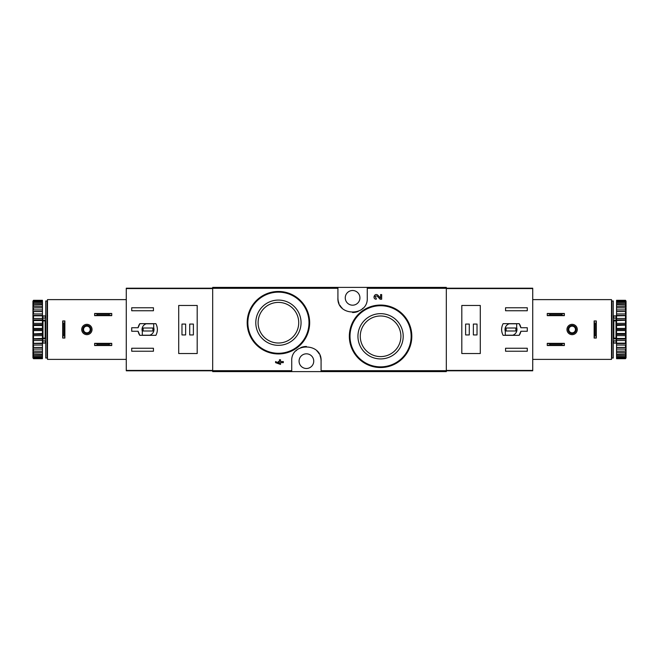 <?xml version="1.0" encoding="UTF-8"?>
<svg xmlns="http://www.w3.org/2000/svg" width="659" height="659" viewBox="0 0 659 659"><rect width="100%" height="100%" fill="white"/><g stroke="black" fill="none" stroke-linecap="round" stroke-linejoin="round"><path stroke-width="0.99" d="M321.081 371.61L446.324 371.61L446.324 287.39L212.676 287.39L212.676 371.61L321.081 371.61L321.081 361.148C322.177 342.334 290.66 342.26 291.731 361.148L291.731 371.61M402.731 314.261L392.607 307.456M377.137 296.039L380.169 299.219L377.137 296.039C374.831 295.891 374.534 296.583 376.248 298.14L376.248 299.219C371.857 299.071 374.773 292.242 377.928 295.298L380.581 298.082L380.581 294.573L381.668 294.573L381.668 299.219L380.169 299.219M279.441 363.34L275.569 361.56L275.569 362.648L280.528 364.427L280.528 362.648L283.312 362.648L283.312 361.56L280.528 361.56L280.528 359.781L279.441 359.781L279.441 361.56L278.279 361.56L278.279 362.648L279.441 362.648L279.441 363.34L275.569 361.56M300.496 300.595L290.438 293.865M337.919 287.39L337.919 297.852C336.823 316.666 368.34 316.74 367.269 297.852L367.269 287.39M380.581 313.659A22.637 22.637 0 0 1 400.178 347.606A22.637 22.637 0 0 1 360.975 347.606A22.637 22.637 0 0 1 380.581 313.659M380.581 305.051A31.245 31.245 0 0 1 407.633 351.914A31.245 31.245 0 0 1 353.521 351.914A31.245 31.245 0 0 1 380.581 305.051A31.245 31.245 0 0 1 407.633 351.914A31.245 31.245 0 0 1 353.521 351.914A31.245 31.245 0 0 1 380.581 305.051M380.581 315.982A20.305 20.305 0 0 1 398.168 346.445A20.305 20.305 0 0 1 362.994 346.445A20.305 20.305 0 0 1 380.581 315.982M278.419 300.076A22.637 22.637 0 0 1 298.025 334.022A22.637 22.637 0 0 1 258.822 334.022A22.637 22.637 0 0 1 278.419 300.076M278.419 291.467A31.245 31.245 0 0 1 305.479 338.331A31.245 31.245 0 0 1 251.367 338.331A31.245 31.245 0 0 1 278.419 291.467A31.245 31.245 0 0 1 305.479 338.331A31.245 31.245 0 0 1 251.367 338.331A31.245 31.245 0 0 1 278.419 291.467M278.419 302.399A20.305 20.305 0 0 1 296.006 332.861A20.305 20.305 0 0 1 260.832 332.861A20.305 20.305 0 0 1 278.419 302.399M321.081 361.148A14.671 14.671 0 0 0 319.994 355.613M319.137 353.858A14.671 14.671 0 0 0 316.847 350.852M306.419 346.477A14.671 14.671 0 0 0 300.751 347.614M296.978 349.913A14.671 14.671 0 0 0 295.973 350.835M306.41 353.817A7.34 7.34 0 0 1 312.761 364.822A7.34 7.34 0 0 1 300.051 364.822A7.34 7.34 0 0 1 306.41 353.817M337.919 297.852A14.671 14.671 0 0 0 339.006 303.387M339.863 305.142A14.671 14.671 0 0 0 342.153 308.148M352.581 312.523A14.671 14.671 0 0 0 358.249 311.386M362.022 309.087A14.671 14.671 0 0 0 363.027 308.165M352.59 290.512A7.34 7.34 0 0 1 358.949 301.517A7.34 7.34 0 0 1 346.239 301.517A7.34 7.34 0 0 1 352.59 290.512M138.118 327.737L131.709 327.737L131.709 331.263L138.118 331.263L139.832 335.34L155.878 335.34C157.863 331.444 157.863 327.556 155.878 323.66L139.832 323.66L138.118 327.737A10.05 10.05 0 0 1 139.832 323.66M212.676 288.205L126.273 288.205L126.273 370.795L212.676 370.795M131.709 310.751L131.709 307.761L153.448 307.761L153.448 310.751L131.709 310.751M153.448 351.239L131.709 351.239L131.709 348.249L153.448 348.249L153.448 351.239M178.713 305.455L178.713 353.545L197.189 353.545L197.189 305.455L178.713 305.455M138.118 331.263A10.05 10.05 0 0 0 139.832 335.34M153.72 323.791L146.232 323.791A5.98 5.98 0 0 0 142.303 331.279L142.303 335.209L149.791 335.209A5.98 5.98 0 0 0 153.72 327.721L153.72 323.791M152.904 328.009L143.118 328.009L143.118 330.991L152.904 330.991L152.904 328.009M193.384 324.063L189.718 324.063L189.718 334.937L193.384 334.937L193.384 324.063M185.64 324.063L181.975 324.063L181.975 334.937L185.64 334.937L185.64 324.063M94.624 343.355L111.742 343.355L109.073 343.899L109.073 344.986L111.742 345.53L94.624 345.53L97.293 344.986L97.293 343.899L94.624 343.355L94.624 345.53M109.073 344.986L97.293 344.986M109.073 343.899L97.293 343.899M111.742 343.355L111.742 345.53M94.624 313.47L111.742 313.47L109.073 314.013L109.073 315.101L111.742 315.645L94.624 315.645L97.293 315.101L97.293 314.013L94.624 313.47L94.624 315.645M109.073 315.101L97.293 315.101M109.073 314.013L97.293 314.013M111.742 313.47L111.742 315.645M126.273 299.614L47.489 299.614L47.489 359.386L126.273 359.386M81.716 329.5A5.165 5.165 0 0 1 89.459 325.027A5.165 5.165 0 0 1 89.459 333.973A5.165 5.165 0 0 1 81.716 329.5M64.87 338.059L64.87 320.941L64.327 323.61L64.327 335.291L64.87 338.059L62.704 338.059L63.239 335.291L64.327 335.291M64.327 323.61L63.239 323.61L62.704 320.941L62.704 338.059M63.239 323.61L63.239 335.291M64.87 320.941L62.704 320.941M82.803 329.5A4.078 4.078 0 0 1 88.916 325.974A4.078 4.078 0 0 1 88.916 333.026A4.078 4.078 0 0 1 82.803 329.5M83.536 329.5A3.344 3.344 0 0 1 88.553 326.609A3.344 3.344 0 0 1 88.553 332.391A3.344 3.344 0 0 1 83.536 329.5M47.077 300.974L47.077 358.026L45.718 358.026L45.718 300.974L47.077 300.974M45.718 320.513L45.174 320.9L45.174 338.1L45.718 338.487M45.718 340.835L42.728 340.835L42.728 338.149L45.174 338.1M45.718 320.085L42.728 320.085L42.728 320.851L45.174 320.9M32.95 301.179L33.494 300.315L42.456 300.315L33.494 300.57L32.95 301.179L42.456 300.949L42.456 301.698L33.494 301.698L32.95 302.374L42.456 302.448L42.456 303.675L33.494 303.675L32.95 304.4L32.95 304.96L42.456 304.771L42.456 306.443L33.494 306.443L32.95 307.185L32.95 307.91L42.456 307.844L42.456 309.903L33.494 309.903L32.95 310.644L32.95 311.509L33.494 311.575L42.456 311.575L42.456 313.956L33.494 313.956L32.95 314.681L32.95 315.661L33.494 315.85L42.456 315.85L42.456 318.486L33.494 318.486L32.95 319.17L33.494 320.546L42.456 320.546L42.456 323.355L33.494 323.355L32.95 323.964L33.494 325.505L42.456 325.505L42.456 328.404L33.494 328.404L32.95 328.932L33.494 330.596L42.456 330.596L42.456 333.495L32.95 333.924L33.494 335.645L42.456 335.645L42.456 338.454L32.95 338.767L33.494 340.514L42.456 340.514L42.456 343.15L32.95 343.339L33.494 345.044L42.456 345.044L42.456 347.425L32.95 347.491L33.494 349.097L42.456 349.097L42.456 351.156L32.95 351.09L33.494 352.557L42.456 352.557L42.456 354.229L32.95 354.04L33.494 355.325L42.456 355.325L42.456 356.552L32.95 356.626L33.494 357.302L42.456 357.302L42.456 358.051L32.95 357.821L33.494 358.43L42.456 358.685L33.494 358.685L32.95 357.821M33.494 300.949L33.494 301.698M33.494 302.448L33.494 303.675M33.494 304.771L33.494 306.443M33.494 307.844L33.494 309.903M33.494 311.575L33.494 313.956M33.494 315.85L33.494 318.486M33.494 320.546L33.494 323.355M33.494 325.505L33.494 328.404M33.494 330.596L33.494 333.495M33.494 335.645L33.494 338.454M33.494 340.514L33.494 343.15M33.494 345.044L33.494 347.425M33.494 349.097L33.494 351.156M33.494 352.557L33.494 354.229M33.494 355.325L33.494 356.552M33.494 357.302L33.494 358.051M32.95 301.377L32.95 302.374M32.95 302.761L32.95 304.4M32.95 304.96L32.95 307.185M32.95 307.91L32.95 310.644M32.95 311.509L32.95 314.681M32.95 315.661L32.95 319.17M32.95 320.233L32.95 323.964M32.95 325.076L32.95 328.932M32.95 330.068L32.95 333.924M32.95 335.036L32.95 338.767M32.95 339.83L32.95 343.339M32.95 344.319L32.95 347.491M32.95 348.356L32.95 351.09M32.95 351.815L32.95 354.04M32.95 354.6L32.95 356.239M32.95 356.626L32.95 357.623M47.621 343.084L47.077 343.627M43 340.835L43 343.084L42.456 343.627M42.456 302.448L42.456 301.698M42.456 304.771L42.456 303.675M42.456 307.844L42.456 306.443M42.456 311.575L42.456 309.903M42.456 315.85L42.456 313.956M42.456 320.546L42.456 318.486M42.456 325.505L42.456 323.355M42.456 330.596L42.456 328.404M42.456 335.645L42.456 333.495M42.456 340.514L42.456 338.454M42.456 345.044L42.456 343.15M42.456 349.097L42.456 347.425M42.456 352.557L42.456 351.156M42.456 355.325L42.456 354.229M42.456 357.302L42.456 356.552M32.95 347.557L42.456 347.557M32.95 343.545L42.456 343.545M32.95 339.105L42.456 339.105M32.95 334.377L42.456 334.377M32.95 329.5L42.456 329.5M32.95 324.623L42.456 324.623M32.95 319.895L42.456 319.895M32.95 315.455L42.456 315.455M32.95 311.443L42.456 311.443M42.728 320.085L42.728 318.165L45.718 318.165M45.718 338.915L42.728 338.915M47.489 340.085L47.077 340.299M47.077 338.042L47.489 338.256M47.077 338.561L47.489 338.775M520.882 331.263L527.291 331.263L527.291 327.737L520.882 327.737L519.168 323.66L503.122 323.66C501.137 327.556 501.137 331.444 503.122 335.34L519.168 335.34L520.882 331.263A10.05 10.05 0 0 1 519.168 335.34M446.324 370.795L532.727 370.795L532.727 288.205L446.324 288.205M527.291 348.249L527.291 351.239L505.552 351.239L505.552 348.249L527.291 348.249M505.552 307.761L527.291 307.761L527.291 310.751L505.552 310.751L505.552 307.761M480.287 353.545L480.287 305.455L461.811 305.455L461.811 353.545L480.287 353.545M520.882 327.737A10.05 10.05 0 0 0 519.168 323.66M505.28 335.209L512.768 335.209A5.98 5.98 0 0 0 516.697 327.721L516.697 323.791L509.209 323.791A5.98 5.98 0 0 0 505.28 331.279L505.28 335.209M506.096 330.991L515.882 330.991L515.882 328.009L506.096 328.009L506.096 330.991M465.616 334.937L469.282 334.937L469.282 324.063L465.616 324.063L465.616 334.937M473.36 334.937L477.025 334.937L477.025 324.063L473.36 324.063L473.36 334.937M564.376 315.645L547.258 315.645L549.927 315.101L549.927 314.013L547.258 313.47L564.376 313.47L561.707 314.013L561.707 315.101L564.376 315.645L564.376 313.47M549.927 314.013L561.707 314.013M549.927 315.101L561.707 315.101M547.258 315.645L547.258 313.47M564.376 345.53L547.258 345.53L549.927 344.986L549.927 343.899L547.258 343.355L564.376 343.355L561.707 343.899L561.707 344.986L564.376 345.53L564.376 343.355M549.927 343.899L561.707 343.899M549.927 344.986L561.707 344.986M547.258 345.53L547.258 343.355M532.727 359.386L611.511 359.386L611.511 299.614L532.727 299.614M577.284 329.5A5.165 5.165 0 0 1 569.541 333.973A5.165 5.165 0 0 1 569.541 325.027A5.165 5.165 0 0 1 577.284 329.5M594.13 320.941L594.13 338.059L594.673 335.39L594.673 323.709L594.13 320.941L596.296 320.941L595.761 323.709L594.673 323.709M594.673 335.39L595.761 335.39L596.296 338.059L596.296 320.941M595.761 335.39L595.761 323.709M594.13 338.059L596.296 338.059M576.197 329.5A4.078 4.078 0 0 1 570.084 333.026A4.078 4.078 0 0 1 570.084 325.974A4.078 4.078 0 0 1 576.197 329.5M575.464 329.5A3.344 3.344 0 0 1 570.447 332.391A3.344 3.344 0 0 1 570.447 326.609A3.344 3.344 0 0 1 575.464 329.5M611.923 358.026L611.923 300.974L613.282 300.974L613.282 358.026L611.923 358.026M613.282 338.487L613.826 338.1L613.826 320.9L613.282 320.513M613.282 318.165L616.272 318.165L616.272 320.851L613.826 320.9M613.282 338.915L616.272 338.915L616.272 338.149L613.826 338.1M626.05 357.821L625.506 358.685L616.544 358.685L625.506 358.43L626.05 357.821L616.544 358.051L616.544 357.302L625.506 357.302L626.05 356.626L616.544 356.552L616.544 355.325L625.506 355.325L626.05 354.6L626.05 354.04L616.544 354.229L616.544 352.557L625.506 352.557L626.05 351.815L626.05 351.09L616.544 351.156L616.544 349.097L625.506 349.097L626.05 348.356L626.05 347.491L625.506 347.425L616.544 347.425L616.544 345.044L625.506 345.044L626.05 344.319L626.05 343.339L625.506 343.15L616.544 343.15L616.544 340.514L625.506 340.514L626.05 339.83L625.506 338.454L616.544 338.454L616.544 335.645L625.506 335.645L626.05 335.036L625.506 333.495L616.544 333.495L616.544 330.596L625.506 330.596L626.05 330.068L625.506 328.404L616.544 328.404L616.544 325.505L626.05 325.076L625.506 323.355L616.544 323.355L616.544 320.546L626.05 320.233L625.506 318.486L616.544 318.486L616.544 315.85L626.05 315.661L625.506 313.956L616.544 313.956L616.544 311.575L626.05 311.509L625.506 309.903L616.544 309.903L616.544 307.844L626.05 307.91L625.506 306.443L616.544 306.443L616.544 304.771L626.05 304.96L625.506 303.675L616.544 303.675L616.544 302.448L626.05 302.374L625.506 301.698L616.544 301.698L616.544 300.949L626.05 301.179L625.506 300.57L616.544 300.315L625.506 300.315L626.05 301.179M625.506 358.051L625.506 357.302M625.506 356.552L625.506 355.325M625.506 354.229L625.506 352.557M625.506 351.156L625.506 349.097M625.506 347.425L625.506 345.044M625.506 343.15L625.506 340.514M625.506 338.454L625.506 335.645M625.506 333.495L625.506 330.596M625.506 328.404L625.506 325.505M625.506 323.355L625.506 320.546M625.506 318.486L625.506 315.85M625.506 313.956L625.506 311.575M625.506 309.903L625.506 307.844M625.506 306.443L625.506 304.771M625.506 303.675L625.506 302.448M625.506 301.698L625.506 300.949M626.05 357.623L626.05 356.626M626.05 356.239L626.05 354.6M626.05 354.04L626.05 351.815M626.05 351.09L626.05 348.356M626.05 347.491L626.05 344.319M626.05 343.339L626.05 339.83M626.05 338.767L626.05 335.036M626.05 333.924L626.05 330.068M626.05 328.932L626.05 325.076M626.05 323.964L626.05 320.233M626.05 319.17L626.05 315.661M626.05 314.681L626.05 311.509M626.05 310.644L626.05 307.91M626.05 307.185L626.05 304.96M626.05 304.4L626.05 302.761M626.05 302.374L626.05 301.377M611.379 315.916L611.923 315.373M616 318.165L616 315.916L616.544 315.373M616.544 356.552L616.544 357.302M616.544 354.229L616.544 355.325M616.544 351.156L616.544 352.557M616.544 347.425L616.544 349.097M616.544 343.15L616.544 345.044M616.544 338.454L616.544 340.514M616.544 333.495L616.544 335.645M616.544 328.404L616.544 330.596M616.544 323.355L616.544 325.505M616.544 318.486L616.544 320.546M616.544 313.956L616.544 315.85M616.544 309.903L616.544 311.575M616.544 306.443L616.544 307.844M616.544 303.675L616.544 304.771M616.544 301.698L616.544 302.448M626.05 311.443L616.544 311.443M626.05 315.455L616.544 315.455M626.05 319.895L616.544 319.895M626.05 324.623L616.544 324.623M626.05 329.5L616.544 329.5M626.05 334.377L616.544 334.377M626.05 339.105L616.544 339.105M626.05 343.545L616.544 343.545M626.05 347.557L616.544 347.557M616.272 338.915L616.272 340.835L613.282 340.835M613.282 320.085L616.272 320.085M611.511 318.915L611.923 318.701M611.923 320.958L611.511 320.744M611.923 320.439L611.511 320.225M337.919 288.304L212.676 288.304M291.731 370.696L212.676 370.696M446.324 370.696L321.081 370.696M446.324 288.304L367.269 288.304M380.581 305.727A30.561 30.561 0 0 1 407.048 351.577A30.561 30.561 0 0 1 354.105 351.577A30.561 30.561 0 0 1 380.581 305.727M278.419 292.143A30.561 30.561 0 0 1 304.895 337.993A30.561 30.561 0 0 1 251.952 337.993A30.561 30.561 0 0 1 278.419 292.143M212.676 370.432L126.273 370.432M212.676 288.568L126.273 288.568M45.174 340.835L45.174 343.084L45.718 343.627M43 318.165L43 315.916L45.174 315.916L45.174 318.165M43 320.9L43 338.1M446.324 288.568L532.727 288.568M446.324 370.432L532.727 370.432M613.826 318.165L613.826 315.916L613.282 315.373M616 340.835L616 343.084L613.826 343.084L613.826 340.835M616 338.1L616 320.9M45.174 315.916L45.718 315.373M43 343.084L45.174 343.084M47.621 315.916L47.077 315.373M43 315.916L42.456 315.373M613.826 343.084L613.282 343.627M616 315.916L613.826 315.916M611.379 343.084L611.923 343.627M616 343.084L616.544 343.627"/></g></svg>
